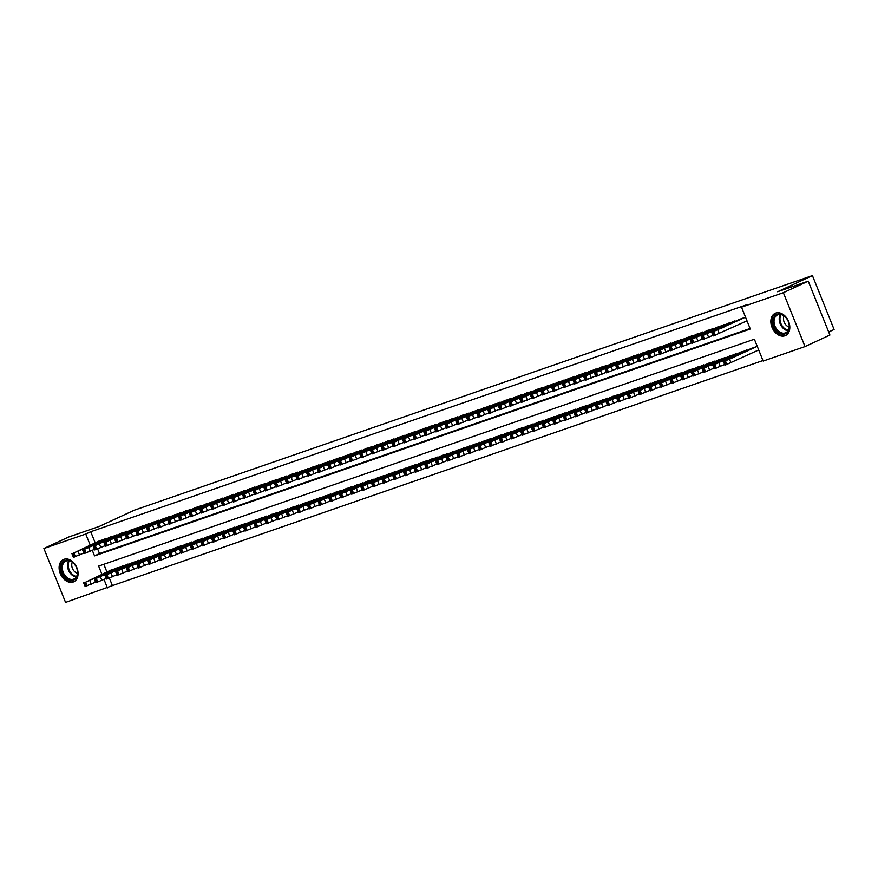 <?xml version="1.0" encoding="UTF-8"?>
<svg xmlns="http://www.w3.org/2000/svg" width="878" height="878" viewBox="0 0 878 878"><rect width="100%" height="100%" fill="white"/><g stroke="black" fill="none" stroke-linecap="round" stroke-linejoin="round"><path stroke-width="1.32" d="M64.028 559.297A12.259 8.78 65.1 0 1 76.737 567.375A12.259 8.78 65.1 0 1 73.752 581.785A12.259 8.78 65.1 0 1 73.159 582.026A12.259 8.78 65.1 0 1 60.45 573.949A12.259 8.78 65.1 0 1 63.435 559.538A12.259 8.78 65.1 0 1 64.028 559.297M775.757 313.073A12.259 8.78 65.1 0 1 788.477 321.15A12.259 8.78 65.1 0 1 785.492 335.561A12.259 8.78 65.1 0 1 784.899 335.791A12.259 8.78 65.1 0 1 772.179 327.724A12.259 8.78 65.1 0 1 775.175 313.314A12.259 8.78 65.1 0 1 775.757 313.073M828.689 332.005L834.1 329.491L812.435 275.593L134.29 510.206L99.444 526.361L68.791 536.974L43.9 548.509L85.748 534.033L90.215 545.117M812.435 275.593L777.59 291.759L808.243 281.147L829.908 335.045L805.027 346.58L763.169 361.067L754.389 339.215L98.632 566.08L101.925 574.256M109.377 578.097L112.395 585.615L762.971 360.551M112.395 585.615L65.565 602.407L43.9 548.509M106.359 538.883L99.796 540.672M117.026 535.196L110.452 536.985M127.683 531.508L121.12 533.297M138.351 527.821L131.777 529.61M149.008 524.133L142.445 525.922M159.675 520.445L153.112 522.234M170.332 516.758L163.769 518.547M181 513.059L174.437 514.859M191.667 509.372L185.093 511.161M202.324 505.684L195.761 507.473M212.992 501.996L206.418 503.785M223.649 498.309L217.085 500.098M234.316 494.621L227.742 496.41M244.973 490.934L238.41 492.723M255.641 487.246L249.067 489.035M266.297 483.558L259.734 485.347M276.965 479.86L270.402 481.66M287.622 476.172L281.059 477.961M298.29 472.485L291.726 474.274M308.957 468.797L302.383 470.586M319.614 465.11L313.051 466.898M330.282 461.422L323.708 463.211M340.938 457.734L334.375 459.523M351.606 454.047L345.032 455.836M362.263 450.359L355.7 452.148M372.93 446.661L366.356 448.46M383.587 442.973L377.024 444.762M394.255 439.285L387.692 441.074M404.912 435.598L398.349 437.387M415.579 431.91L409.016 433.699M426.247 428.223L419.673 430.011M436.904 424.535L430.341 426.324M447.571 420.847L440.997 422.636M458.228 417.16L451.665 418.949M468.896 413.461L462.322 415.261M479.553 409.774L472.99 411.562M490.22 406.086L483.646 407.875M500.877 402.398L494.314 404.187M511.545 398.711L504.971 400.5M522.201 395.023L515.638 396.812M532.869 391.336L526.306 393.124M543.537 387.648L536.963 389.437M554.194 383.96L547.631 385.749M564.861 380.262L558.287 382.062M575.518 376.574L568.955 378.363M586.186 372.887L579.612 374.676M596.842 369.199L590.279 370.988M607.51 365.511L600.936 367.3M618.167 361.824L611.604 363.613M628.835 358.136L622.261 359.925M639.491 354.449L632.928 356.238M650.159 350.761L643.596 352.55M660.827 347.062L654.253 348.862M671.483 343.375L664.92 345.164M682.151 339.687L675.577 341.476M692.808 336L686.245 337.789M703.476 332.312L696.902 334.101M714.132 328.624L707.569 330.413M724.8 324.937L718.226 326.726M735.457 321.249L728.894 323.038M758.57 350.037L725.81 364.853L724.877 365.105L723.417 361.462L729.53 359.19L731.001 362.823M103.813 564.28L106.897 571.94M757.253 346.349L751.272 348.478M747.167 350.377L740.604 352.166M736.51 354.064L729.936 355.853M725.843 357.752L719.28 359.541M715.186 361.44L708.612 363.229M704.518 365.138L697.955 366.927M693.861 368.826L687.287 370.615M683.194 372.513L676.631 374.302M672.537 376.201L665.963 377.99M661.869 379.889L655.306 381.678M651.213 383.576L644.639 385.365M640.545 387.264L633.982 389.053M629.877 390.951L623.314 392.74M619.22 394.639L612.646 396.428M608.553 398.338L601.99 400.127M597.896 402.025L591.322 403.814M587.228 405.713L580.665 407.502M576.572 409.4L569.998 411.189M565.904 413.088L559.341 414.877M555.247 416.776L548.673 418.565M544.579 420.463L538.016 422.252M533.923 424.151L527.349 425.94M523.255 427.838L516.692 429.627M512.587 431.537L506.024 433.326M501.931 435.225L495.357 437.014M491.263 438.912L484.7 440.701M480.606 442.6L474.032 444.389M469.939 446.287L463.375 448.076M459.282 449.975L452.708 451.764M448.614 453.663L442.051 455.452M437.957 457.35L431.383 459.139M427.29 461.038L420.727 462.827M416.633 464.736L410.059 466.525M405.965 468.424L399.402 470.213M395.298 472.112L388.734 473.9M384.641 475.799L378.067 477.588M373.973 479.487L367.41 481.276M363.316 483.174L356.742 484.963M352.649 486.862L346.086 488.651M341.992 490.55L335.418 492.339M331.324 494.237L324.761 496.026M320.668 497.936L314.094 499.725M310 501.623L303.437 503.412M299.343 505.311L292.769 507.1M288.675 508.999L282.112 510.787M278.008 512.686L271.445 514.475M267.351 516.374L260.777 518.163M256.683 520.061L250.12 521.85M246.027 523.749L239.453 525.538M235.359 527.437L228.796 529.225M224.702 531.135L218.128 532.924M214.034 534.823L207.471 536.612M203.378 538.51L196.804 540.299M192.71 542.198L186.147 543.987M182.053 545.886L175.479 547.674M171.386 549.573L164.823 551.362M160.718 553.261L154.155 555.05M150.061 556.948L143.487 558.737M139.393 560.636L132.83 562.425M128.737 564.335L122.163 566.123M118.069 568.022L111.506 569.811M92.311 550.352L94.539 555.884L750.295 329.02L741.504 307.168L746.487 304.864L90.73 531.728L95.186 542.813M97.656 548.969L99.51 553.568L750.086 328.504M745.543 317.21L739.55 319.351M746.86 320.909L713.166 335.978L711.707 332.334L745.4 317.265M808.243 281.147L783.363 292.692L805.027 346.58M90.73 531.728L85.748 534.033M741.504 307.168L783.363 292.692M104.021 579.48L107.412 587.92M99.51 553.568L94.539 555.884M740.066 319.109L711.707 332.334M720.443 328.723L725.854 326.155L720.443 328.723M723.417 361.462L751.777 348.237M757.11 346.393L729.53 359.19M732.153 357.851L737.564 355.294L732.153 357.851M777.173 314.236A10.613 7.595 65.1 0 1 788.323 321.578A10.613 7.595 65.1 0 1 785.075 333.892A10.613 7.595 65.1 0 1 773.924 326.55A10.613 7.595 65.1 0 1 777.173 314.236M785.283 332.938A9.823 7.035 -114.9 0 0 785.755 332.74A9.823 7.035 -114.9 0 0 788.148 321.194A9.823 7.035 -114.9 0 0 777.963 314.73A9.823 7.035 -114.9 0 0 777.491 314.917A9.823 7.035 -114.9 0 0 775.098 326.462A9.823 7.035 -114.9 0 0 785.283 332.938M775.998 313.007L776.108 312.963A12.182 8.725 -114.9 0 0 775.998 313.007A12.182 8.725 -114.9 0 0 773.035 327.329A12.182 8.725 -114.9 0 0 785.667 335.352A12.182 8.725 -114.9 0 0 786.249 335.111A12.182 8.725 -114.9 0 0 786.359 335.067L786.249 335.111M784.087 315.992A6.991 5.005 -114.9 0 0 784.35 322.566A6.991 5.005 -114.9 0 0 789.19 327.022M73.642 563.215A10.613 7.595 65.1 0 1 76.408 577.559A10.613 7.595 65.1 0 1 65.137 577.362A10.613 7.595 65.1 0 1 62.371 563.017A10.613 7.595 65.1 0 1 73.642 563.215M65.949 576.605A9.823 7.035 -114.9 0 0 74.026 578.975A9.823 7.035 -114.9 0 0 73.829 563.511A9.823 7.035 -114.9 0 0 65.751 561.152A9.823 7.035 -114.9 0 0 65.949 576.605M72.347 562.227A6.991 5.005 -114.9 0 0 74.345 571.358A6.991 5.005 -114.9 0 0 77.462 573.246M64.27 559.242L64.368 559.187A12.182 8.725 -114.9 0 0 64.27 559.242A12.182 8.725 -114.9 0 0 64.5 578.415A12.182 8.725 -114.9 0 0 74.52 581.346A12.182 8.725 -114.9 0 0 74.63 581.291L74.52 581.346M734.732 320.953L703.037 335.407L729.409 322.797M701.039 336.022L702.51 339.665L712.936 335.385M709.786 332.411L715.186 329.843L709.786 332.411M724.076 324.64L692.369 339.095L718.742 326.484M690.382 339.709L691.842 343.353L702.268 339.073M699.118 336.098L704.529 333.541L699.118 336.098M713.408 328.328L681.712 342.782L708.074 330.172M679.715 343.397L681.185 347.04L691.612 342.76M688.462 339.786L693.861 337.229L688.462 339.786M702.751 332.016L669.98 346.843L697.417 333.859M669.058 347.084L670.518 350.728L680.944 346.448M677.794 343.474L683.205 340.916L677.794 343.474M746.443 350.081L713.682 364.908L741.12 351.935M724.646 364.513L714.22 368.793L712.76 365.149M721.496 361.538L726.896 358.981L721.496 361.538M735.786 353.779L703.015 368.595L730.452 355.623M713.979 368.2L703.552 372.481L702.093 368.837M710.829 365.237L716.239 362.669L710.829 365.237M725.118 357.467L692.358 372.283L719.795 359.311M703.322 371.899L692.896 376.168L691.425 372.535M700.172 368.925L705.572 366.356L700.172 368.925M714.462 361.154L681.69 375.971L709.128 362.998M692.654 375.586L682.228 379.856L680.768 376.223M689.504 372.612L694.915 370.044L689.504 372.612M692.083 335.714L659.323 350.531L686.75 337.558M658.39 350.772L659.861 354.416L670.287 350.135M667.137 347.172L672.537 344.604L667.137 347.172M703.794 364.842L671.033 379.658L698.46 366.686M681.997 379.274L671.571 383.554L670.101 379.911M678.848 376.3L684.247 373.732L678.848 376.3M681.427 339.402L648.655 354.218L676.093 341.246M647.734 354.46L649.193 358.103L659.619 353.823M656.47 350.86L661.88 348.292L656.47 350.86M693.137 368.53L661.43 382.984L687.803 370.373M671.33 382.962L660.904 387.242L659.444 383.598M668.18 379.987L673.591 377.419L668.18 379.987M670.759 343.089L637.999 357.906L665.425 344.933M637.066 358.158L638.536 361.791L648.963 357.522M645.813 354.547L651.213 351.979L645.813 354.547M682.469 372.217L650.774 386.671L677.136 374.061M660.673 386.649L650.247 390.929L648.776 387.286M657.523 383.675L662.923 381.118L657.523 383.675M660.102 346.777L627.331 361.593L654.769 348.621M626.409 361.846L627.869 365.478L638.295 361.209M635.145 358.235L640.556 355.667L635.145 358.235M671.813 375.905L640.106 390.359L666.479 377.749M650.005 390.337L639.579 394.617L638.119 390.973M646.856 387.363L652.266 384.805L646.856 387.363M649.435 350.465L616.663 365.281L644.101 352.308M615.741 365.533L617.201 369.177L627.627 364.897M624.477 361.923L629.888 359.354L624.477 361.923M661.145 379.592L629.449 394.046L655.811 381.436M639.349 394.024L628.922 398.305L627.452 394.661M636.199 391.05L641.598 388.493L636.199 391.05M638.767 354.152L607.071 368.606L633.444 355.996M605.085 369.221L606.544 372.865L616.971 368.584M613.821 365.61L619.22 363.042L613.821 365.61M650.477 383.28L617.717 398.107L645.154 385.135M628.681 397.712L618.255 401.992L616.795 398.349M625.531 394.738L630.942 392.181L625.531 394.738M628.11 357.84L596.414 372.294L622.776 359.684M594.417 372.909L595.877 376.552L606.303 372.272M603.153 369.298L608.564 366.741L603.153 369.298M639.821 386.978L607.049 401.795L634.487 388.822M618.013 401.4L607.587 405.68L606.127 402.036M614.863 398.436L620.274 395.868L614.863 398.436M617.443 361.527L585.747 375.982L612.12 363.371M583.749 376.596L585.22 380.24L595.646 375.96M592.496 372.985L597.896 370.428L592.496 372.985M629.153 390.666L596.392 405.482L623.83 392.51M607.356 405.098L596.93 409.367L595.471 405.735M604.207 402.124L609.606 399.556L604.207 402.124M606.786 365.215L574.014 380.042L601.452 367.059M573.093 380.284L574.552 383.927L584.978 379.647M581.829 376.673L587.239 374.116L581.829 376.673M618.496 394.354L585.725 409.17L613.162 396.197M596.689 408.786L586.263 413.055L584.803 409.422M593.539 405.812L598.95 403.243L593.539 405.812M596.118 368.914L563.358 383.73L590.784 370.757M562.425 383.971L563.895 387.615L574.322 383.335M571.172 380.372L576.572 377.803L571.172 380.372M607.828 398.041L575.068 412.858L602.506 399.885M586.032 412.473L575.606 416.754L574.135 413.11M582.882 409.499L588.282 406.931L582.882 409.499M585.461 372.601L552.69 387.417L580.128 374.445M551.768 387.659L553.228 391.303L563.654 387.022M560.504 384.059L565.915 381.491L560.504 384.059M597.172 401.729L565.465 416.183L591.838 403.573M575.364 416.161L564.938 420.441L563.478 416.798M572.215 413.187L577.625 410.619L572.215 413.187M574.794 376.289L542.033 391.105L569.46 378.133M541.1 391.358L542.571 394.99L552.997 390.721M549.847 387.747L555.247 385.179L549.847 387.747M586.504 405.416L554.808 419.871L581.17 407.26M564.708 419.849L554.281 424.129L552.811 420.485M561.558 416.874L566.958 414.317L561.558 416.874M564.137 379.976L531.366 394.793L558.803 381.82M530.444 395.045L531.903 398.678L542.33 394.409M539.18 391.434L544.59 388.866L539.18 391.434M575.847 409.104L544.14 423.558L570.513 410.948M554.04 423.536L543.614 427.816L542.154 424.173M550.89 420.562L556.301 418.005L550.89 420.562M553.469 383.664L520.709 398.48L548.135 385.508M519.776 398.733L521.247 402.376L531.673 398.096M528.523 395.122L533.923 392.554L528.523 395.122M565.18 412.792L533.484 427.246L559.846 414.635M543.383 427.224L532.957 431.504L531.486 427.86M540.233 424.25L545.633 421.692L540.233 424.25M542.813 387.352L511.106 401.806L537.479 389.195M509.119 402.42L510.579 406.064L521.005 401.784M517.855 398.81L523.266 396.241L517.855 398.81M554.523 416.479L521.751 431.307L549.189 418.334M532.716 430.911L522.289 435.192L520.83 431.548M529.566 427.937L534.976 425.38L529.566 427.937M532.145 391.039L500.449 405.493L526.811 392.883M498.452 406.108L499.922 409.752L510.337 405.471M507.188 402.497L512.598 399.94L507.188 402.497M543.855 420.178L511.095 434.994L538.521 422.022M522.059 434.599L511.633 438.879L510.162 435.236M518.909 431.636L524.309 429.068L518.909 431.636M521.477 394.727L489.781 409.181L516.154 396.571M487.795 409.796L489.255 413.439L499.681 409.159M496.531 406.185L501.942 403.628L496.531 406.185M533.198 423.865L500.427 438.682L527.865 425.709M511.391 438.298L500.965 442.567L499.505 438.934M508.241 435.323L513.652 432.755L508.241 435.323M510.82 398.414L478.049 413.242L505.487 400.258M477.127 413.483L478.587 417.127L489.013 412.847M485.863 409.872L491.274 407.315L485.863 409.872M522.531 427.553L489.759 442.369L517.197 429.397M500.723 441.985L490.297 446.254L488.837 442.622M497.574 439.011L502.984 436.443L497.574 439.011M500.153 402.113L467.392 416.929L494.83 403.957M466.459 417.171L467.93 420.814L478.356 416.534M475.207 413.571L480.606 411.003L475.207 413.571M511.863 431.241L479.103 446.057L506.54 433.084M490.067 445.673L479.64 449.953L478.181 446.309M486.917 442.699L492.317 440.13L486.917 442.699M489.496 405.801L456.725 420.617L484.162 407.644M455.803 420.858L457.262 424.502L467.689 420.222M464.539 417.259L469.949 414.69L464.539 417.259M501.206 434.928L469.51 449.382L495.872 436.772M479.399 449.36L468.973 453.641L467.513 449.997M476.249 446.386L481.66 443.818L476.249 446.386M478.828 409.488L446.068 424.304L473.494 411.332M445.135 424.557L446.606 428.19L457.032 423.92M453.882 420.946L459.282 418.378L453.882 420.946M490.539 438.616L458.843 453.07L485.216 440.46M468.742 453.048L458.316 457.328L456.845 453.685M465.592 450.074L470.992 447.517L465.592 450.074M468.172 413.176L435.4 427.992L462.838 415.02M434.478 428.244L435.938 431.877L446.364 427.608M443.214 424.634L448.625 422.066L443.214 424.634M479.882 442.303L448.175 456.758L474.548 444.147M458.075 456.736L447.648 461.016L446.189 457.372M454.925 453.761L460.335 451.204L454.925 453.761M457.504 416.863L424.743 431.68L452.17 418.707M423.811 431.932L425.281 435.576L435.707 431.296M432.558 428.321L437.957 425.753L432.558 428.321M469.214 445.991L437.518 460.445L463.88 447.835M447.418 460.423L436.992 464.703L435.521 461.06M444.268 457.449L449.668 454.892L444.268 457.449M446.847 420.551L415.14 435.005L441.513 422.395M413.154 435.62L414.614 439.263L425.04 434.983M421.89 432.009L427.301 429.441L421.89 432.009M458.557 449.679L425.786 464.506L453.224 451.533M436.75 464.111L426.324 468.391L424.864 464.747M433.6 461.137L439.011 458.579L433.6 461.137M436.179 424.239L404.484 438.693L430.846 426.082M402.486 439.307L403.957 442.951L414.383 438.671M411.233 435.697L416.633 433.139L411.233 435.697M447.89 453.377L415.129 468.193L442.556 455.221M426.093 467.798L415.667 472.079L414.196 468.435M422.944 464.835L428.343 462.267L422.944 464.835M425.523 427.926L393.816 442.38L420.189 429.77M391.829 442.995L393.289 446.639L403.715 442.358M400.566 439.384L405.976 436.827L400.566 439.384M437.233 457.065L404.462 471.881L431.899 458.909M415.426 471.497L404.999 475.766L403.54 472.134M412.276 468.523L417.687 465.955L412.276 468.523M414.855 431.614L382.084 446.441L409.521 433.458M381.162 446.682L382.632 450.326L393.048 446.046M389.898 443.072L395.309 440.515L389.898 443.072M426.565 460.752L393.805 475.569L421.231 462.596M404.769 475.185L394.343 479.454L392.872 475.821M401.619 472.21L407.019 469.642L401.619 472.21M404.187 435.312L371.427 450.129L398.864 437.156M370.505 450.37L371.965 454.014L382.391 449.734M379.241 446.77L384.652 444.202L379.241 446.77M415.909 464.44L383.137 479.256L410.575 466.284M394.101 478.872L383.675 483.152L382.215 479.509M390.951 475.898L396.362 473.33L390.951 475.898M393.531 439L360.759 453.816L388.197 440.844M359.837 454.058L361.297 457.701L371.723 453.421M368.573 450.458L373.984 447.89L368.573 450.458M405.241 468.128L373.545 482.582L399.907 469.971M383.434 482.56L373.007 486.84L371.548 483.196M380.284 479.586L385.694 477.017L380.284 479.586M382.863 442.688L350.102 457.504L377.54 444.531M349.17 457.756L350.64 461.389L361.067 457.12M357.917 454.145L363.316 451.577L357.917 454.145M394.573 471.815L362.877 486.269L389.25 473.659M372.777 486.247L362.351 490.528L360.891 486.884M369.627 483.273L375.027 480.716L369.627 483.273M372.206 446.375L339.435 461.191L366.872 448.219M338.513 461.444L339.973 465.077L350.399 460.807M347.249 457.833L352.66 455.265L347.249 457.833M383.916 475.503L352.221 489.957L378.583 477.347M362.109 489.935L351.683 494.215L350.223 490.572M358.959 486.961L364.37 484.404L358.959 486.961M361.538 450.063L328.778 464.879L356.216 451.907M327.845 465.131L329.316 468.775L339.742 464.495M336.592 461.521L341.992 458.953L336.592 461.521M373.249 479.19L341.553 493.645L367.926 481.034M351.452 493.623L341.026 497.903L339.556 494.259M348.303 490.648L353.702 488.091L348.303 490.648M350.882 453.75L319.175 468.204L345.548 455.594M317.188 468.819L318.648 472.463L329.074 468.183M325.925 465.208L331.335 462.64L325.925 465.208M362.592 482.878L329.821 497.705L357.258 484.733M340.785 497.31L330.358 501.59L328.899 497.947M337.635 494.336L343.046 491.779L337.635 494.336M340.214 457.438L308.518 471.892L334.88 459.282M306.521 472.507L307.991 476.15L318.418 471.87M315.268 468.896L320.668 466.339L315.268 468.896M351.924 486.577L319.164 501.393L346.59 488.42M330.128 500.998L319.702 505.278L318.231 501.634M326.978 498.035L332.378 495.466L326.978 498.035M329.557 461.126L297.851 475.58L324.223 462.969M295.864 476.194L297.324 479.838L307.75 475.558M304.6 472.584L310.011 470.026L304.6 472.584M341.268 490.264L308.496 505.08L335.934 492.108M319.46 504.696L309.034 508.966L307.574 505.333M316.31 501.722L321.721 499.154L316.31 501.722M318.89 464.813L286.129 479.64L313.556 466.657M285.196 479.882L286.667 483.526L297.093 479.245M293.943 476.271L299.343 473.714L293.943 476.271M330.6 493.952L297.84 508.768L325.266 495.796M308.804 508.384L298.377 512.653L296.907 509.02M305.654 505.41L311.053 502.842L305.654 505.41M308.233 468.512L275.462 483.328L302.899 470.356M274.54 483.569L275.999 487.213L286.426 482.933M283.276 479.97L288.686 477.402L283.276 479.97M319.943 497.639L287.172 512.456L314.609 499.483M298.136 512.072L287.71 516.352L286.25 512.708M294.986 509.097L300.397 506.529L294.986 509.097M297.565 472.199L264.805 487.016L292.231 474.043M263.872 487.257L265.343 490.901L275.758 486.621M272.608 483.657L278.019 481.089L272.608 483.657M309.275 501.327L277.58 515.781L303.942 503.171M287.479 515.759L277.053 520.039L275.582 516.396M284.329 512.785L289.729 510.217L284.329 512.785M286.897 475.887L254.137 490.703L281.575 477.731M253.215 490.956L254.675 494.588L265.101 490.319M261.951 487.345L267.362 484.777L261.951 487.345M298.619 505.015L266.912 519.469L293.285 506.858M276.811 519.447L266.385 523.727L264.926 520.083M273.662 516.473L279.072 513.915L273.662 516.473M276.241 479.575L243.469 494.391L270.907 481.418M242.547 494.643L244.007 498.276L254.433 494.007M251.284 491.032L256.694 488.464L251.284 491.032M287.951 508.702L256.255 523.156L282.617 510.546M266.144 523.134L255.717 527.415L254.258 523.771M262.994 520.16L268.405 517.603L262.994 520.16M265.573 483.262L232.813 498.078L260.25 485.106M231.891 498.331L233.35 501.975L243.777 497.694M240.627 494.72L246.027 492.152L240.627 494.72M277.283 512.39L245.588 526.844L271.96 514.234M255.487 526.822L245.061 531.102L243.601 527.458M252.337 523.848L257.737 521.291L252.337 523.848M254.916 486.95L223.21 501.404L249.582 488.794M221.223 502.018L222.683 505.662L233.109 501.382M229.959 498.408L235.37 495.84L229.959 498.408M266.627 516.077L234.931 530.531L261.293 517.932M244.819 530.51L234.393 534.79L232.933 531.146M241.669 527.535L247.08 524.978L241.669 527.535M244.249 490.637L212.553 505.091L238.926 492.481M210.555 505.706L212.026 509.35L222.452 505.069M219.302 502.095L224.702 499.538L219.302 502.095M255.959 519.776L223.199 534.592L250.636 521.62M234.163 534.197L223.736 538.477L222.266 534.834M231.013 531.234L236.412 528.666L231.013 531.234M233.592 494.325L201.885 508.779L228.258 496.169M199.899 509.394L201.358 513.037L211.785 508.757M208.635 505.783L214.045 503.226L208.635 505.783M245.302 523.464L212.531 538.28L239.968 525.307M223.495 537.896L213.069 542.165L211.609 538.532M220.345 534.921L225.756 532.353L220.345 534.921M222.924 498.013L190.164 512.84L217.59 499.856M189.231 513.081L190.702 516.725L201.128 512.445M197.978 509.47L203.378 506.913L197.978 509.47M234.635 527.151L201.874 541.967L229.301 528.995M212.838 541.583L202.412 545.853L200.941 542.22M209.688 538.609L215.088 536.041L209.688 538.609M212.267 501.711L179.496 516.527L206.934 503.555M178.574 516.769L180.034 520.413L190.46 516.132M187.31 513.169L192.721 510.601L187.31 513.169M223.978 530.839L191.206 545.655L218.644 532.683M202.17 545.271L191.744 549.551L190.285 545.907M199.021 542.297L204.431 539.729L199.021 542.297M201.6 505.399L168.839 520.215L196.266 507.243M167.907 520.456L169.377 524.1L179.803 519.82M176.654 516.857L182.053 514.288L176.654 516.857M213.31 534.526L181.614 548.98L207.976 536.37M191.514 548.959L181.087 553.239L179.617 549.595M188.364 545.984L193.764 543.416L188.364 545.984M190.943 509.086L158.172 523.903L185.609 510.93M157.25 524.155L158.709 527.788L169.136 523.518M165.986 520.544L171.397 517.976L165.986 520.544M202.653 538.214L170.947 552.668L197.32 540.058M180.846 552.646L170.42 556.926L168.96 553.283M177.696 549.672L183.107 547.115L177.696 549.672M180.275 512.774L147.515 527.59L174.941 514.618M146.582 527.843L148.053 531.475L158.468 527.206M155.329 524.232L160.729 521.664L155.329 524.232M191.986 541.902L160.29 556.356L186.652 543.745M170.189 556.334L159.763 560.614L158.292 556.97M167.039 553.359L172.439 550.802L167.039 553.359M169.608 516.462L136.847 531.278L164.285 518.305M135.925 531.53L137.385 535.174L147.811 530.894M144.661 527.919L150.072 525.351L144.661 527.919M181.329 545.589L149.622 560.043L175.995 547.433M159.522 560.021L149.095 564.302L147.636 560.658M156.372 557.047L161.782 554.49L156.372 557.047M158.951 520.149L127.255 534.603L153.617 521.993M125.258 535.218L126.717 538.862L137.144 534.581M133.994 531.607L139.404 529.039L133.994 531.607M170.661 549.277L138.965 563.731L165.327 551.132M148.854 563.709L138.439 567.989L136.968 564.345M145.704 560.735L151.115 558.178L145.704 560.735M148.283 523.837L116.587 538.291L142.96 525.681M114.601 538.905L116.061 542.549L126.487 538.269M123.337 535.295L128.737 532.737L123.337 535.295M159.994 552.975L127.233 567.792L154.671 554.819M138.197 567.397L127.771 571.677L126.311 568.033M135.047 564.433L140.458 561.865L135.047 564.433M137.626 527.524L105.92 541.978L132.293 529.368M103.933 542.593L105.393 546.237L115.819 541.956M112.669 538.982L118.08 536.425L112.669 538.982M149.337 556.663L116.565 571.479L144.003 558.507M127.529 571.095L117.103 575.364L115.644 571.732M124.38 568.121L129.79 565.553L124.38 568.121M126.959 531.212L94.198 546.039L121.636 533.056M93.266 546.281L94.736 549.924L105.162 545.644M102.013 542.67L107.412 540.113L102.013 542.67M138.669 560.351L105.909 575.167L133.346 562.194M116.873 574.783L106.447 579.052L104.976 575.419M113.723 571.808L119.123 569.24L113.723 571.808M116.302 534.911L83.531 549.727L110.968 536.754M82.609 549.968L84.068 553.612L94.495 549.332M91.345 546.368L96.756 543.8L91.345 546.368M128.012 564.038L95.241 578.854L122.679 565.882M106.205 578.47L95.779 582.751L94.319 579.107M103.055 575.496L108.466 572.928L103.055 575.496M105.634 538.598L72.874 553.414L100.301 540.442M71.941 553.656L73.412 557.3L83.838 553.019M80.688 550.056L86.088 547.488L80.688 550.056M117.345 567.726L85.649 582.18L112.011 569.57M95.548 582.158L85.122 586.438L83.651 582.794M92.399 579.184L97.798 576.616L92.399 579.184M719.291 333.695L717.82 330.051M715.164 335.352L713.704 331.708M714.099 335.725L712.629 332.082M724.339 361.209L725.81 364.853M725.415 360.847L726.874 364.491M787.994 330.776A9.823 7.035 65.1 0 1 780.432 324.388A9.823 7.035 65.1 0 1 780.443 314.489M781.069 314.598A9.504 6.804 -114.9 0 0 781.135 324.059A9.504 6.804 -114.9 0 0 788.312 330.216M76.254 577A9.823 7.035 65.1 0 1 71.129 574.201A9.823 7.035 65.1 0 1 68.703 560.713M69.34 560.822A9.504 6.804 -114.9 0 0 71.755 573.762A9.504 6.804 -114.9 0 0 76.584 576.451M708.623 337.382L707.163 333.739M704.496 339.04L703.037 335.407M703.432 339.413L701.972 335.769M697.966 341.07L696.495 337.426M693.84 342.727L692.369 339.095M692.775 343.1L691.304 339.457M687.298 344.758L685.839 341.114M683.172 346.426L681.712 342.782M682.107 346.788L680.648 343.144M676.631 348.445L675.171 344.813M672.515 350.113L671.044 346.47M671.45 350.476L669.98 346.843M718.873 362.877L720.333 366.51M713.682 364.908L715.142 368.541M714.747 364.535L716.207 368.178M708.206 366.565L709.676 370.209M703.015 368.595L704.485 372.239M704.079 368.222L705.55 371.866M697.549 370.253L699.009 373.896M692.358 372.283L693.818 375.927M693.422 371.91L694.882 375.554M686.881 373.94L688.352 377.584M681.69 375.971L683.161 379.614M682.755 375.597L684.225 379.241M665.974 352.133L664.514 348.5M661.847 353.801L660.388 350.157M660.783 354.163L659.323 350.531M676.225 377.628L677.684 381.271M671.033 379.658L672.493 383.302M672.098 379.285L673.558 382.929M655.306 355.831L653.847 352.188M651.191 357.489L649.72 353.845M650.115 357.862L648.655 354.218M665.557 381.315L667.017 384.959M660.366 383.346L661.836 386.989M661.43 382.984L662.901 386.616M644.65 359.519L643.179 355.875M640.523 361.176L639.063 357.533M639.458 361.549L637.999 357.906M654.9 385.003L656.36 388.647M649.709 387.033L651.169 390.677M650.774 386.671L652.233 390.304M633.982 363.207L632.522 359.563M629.866 364.864L628.396 361.22M628.791 365.237L627.331 361.593M644.232 388.691L645.692 392.334M639.041 390.721L640.501 394.365M640.106 390.359L641.577 394.002M623.325 366.894L621.854 363.251M619.199 368.551L617.739 364.908M618.134 368.925L616.663 365.281M633.565 392.389L635.035 396.022M628.385 394.409L629.844 398.052M629.449 394.046L630.909 397.69M612.657 370.582L611.198 366.938M608.531 372.239L607.071 368.606M607.466 372.612L606.007 368.969M622.908 396.077L624.368 399.709M617.717 398.107L619.177 401.74M618.781 397.734L620.252 401.378M602.001 374.269L600.53 370.626M597.874 375.927L596.414 372.294M596.81 376.3L595.339 372.656M612.24 399.764L613.711 403.408M607.049 401.795L608.52 405.438M608.125 401.422L609.584 405.065M591.333 377.957L589.873 374.313M587.206 379.625L585.747 375.982M586.142 379.987L584.682 376.344M601.584 403.452L603.043 407.096M596.392 405.482L597.852 409.126M597.457 405.109L598.917 408.753M580.676 381.645L579.206 378.012M576.55 383.313L575.079 379.669M575.485 383.675L574.014 380.042M590.916 407.14L592.387 410.783M585.725 409.17L587.195 412.814M586.8 408.797L588.26 412.44M570.009 385.332L568.549 381.7M565.882 387L564.422 383.357M564.817 387.363L563.358 383.73M580.259 410.827L581.719 414.471M575.068 412.858L576.528 416.501M576.133 412.484L577.592 416.128M559.341 389.031L557.881 385.387M555.225 390.688L553.755 387.044M554.161 391.061L552.69 387.417M569.592 414.515L571.062 418.158M564.4 416.545L565.871 420.189M565.465 416.183L566.936 419.816M548.684 392.718L547.224 389.075M544.558 394.376L543.098 390.732M543.493 394.749L542.033 391.105M558.935 418.202L560.394 421.846M553.744 420.233L555.203 423.876M554.808 419.871L556.268 423.503M538.016 396.406L536.557 392.762M533.901 398.063L532.43 394.42M532.825 398.436L531.366 394.793M548.267 421.89L549.727 425.534M543.076 423.92L544.547 427.564M544.14 423.558L545.611 427.202M527.36 400.094L525.889 396.45M523.233 401.751L521.773 398.107M522.169 402.124L520.709 398.48M537.61 425.589L539.07 429.221M532.419 427.608L533.879 431.252M533.484 427.246L534.943 430.889M516.692 403.781L515.232 400.138M512.576 405.438L511.106 401.806M511.501 405.812L510.041 402.168M526.943 429.276L528.402 432.909M521.751 431.307L523.211 434.939M522.816 430.933L524.287 434.577M506.035 407.469L504.565 403.825M501.909 409.126L500.449 405.493M500.844 409.499L499.373 405.856M516.275 432.964L517.746 436.607M511.095 434.994L512.554 438.638M512.159 434.621L513.619 438.265M495.368 411.156L493.908 407.513M491.241 412.825L489.781 409.181M490.176 413.187L488.717 409.543M505.618 436.651L507.078 440.295M500.427 438.682L501.887 442.325M501.492 438.309L502.962 441.952M484.711 414.844L483.24 411.211M480.584 416.512L479.125 412.869M479.52 416.874L478.049 413.242M494.951 440.339L496.421 443.983M489.759 442.369L491.23 446.013M490.835 441.996L492.295 445.64M474.043 418.532L472.584 414.899M469.917 420.2L468.457 416.556M468.852 420.562L467.392 416.929M484.294 444.027L485.753 447.67M479.103 446.057L480.562 449.701M480.167 445.684L481.627 449.327M463.386 422.23L461.916 418.586M459.26 423.887L457.789 420.244M458.195 424.261L456.725 420.617M473.626 447.714L475.097 451.358M468.435 449.745L469.906 453.388M469.51 449.382L470.97 453.015M452.719 425.918L451.259 422.274M448.592 427.575L447.132 423.931M447.528 427.948L446.068 424.304M462.969 451.402L464.429 455.045M457.778 453.432L459.238 457.076M458.843 453.07L460.302 456.703M442.051 429.605L440.591 425.962M437.935 431.263L436.465 427.619M436.871 431.636L435.4 427.992M452.302 455.089L453.772 458.733M447.111 457.12L448.581 460.763M448.175 456.758L449.646 460.401M431.394 433.293L429.935 429.649M427.268 434.95L425.808 431.307M426.203 435.323L424.743 431.68M441.645 458.788L443.105 462.421M436.454 460.807L437.913 464.451M437.518 460.445L438.978 464.089M420.727 436.981L419.267 433.337M416.611 438.638L415.14 435.005M415.546 439.011L414.076 435.367M430.977 462.476L432.437 466.108M425.786 464.506L427.257 468.139M426.851 464.133L428.321 467.776M410.07 440.668L408.599 437.024M405.943 442.336L404.484 438.693M404.879 442.699L403.419 439.055M420.321 466.163L421.78 469.807M415.129 468.193L416.589 471.837M416.194 467.82L417.654 471.464M399.402 444.356L397.943 440.712M395.287 446.024L393.816 442.38M394.211 446.386L392.751 442.742M409.653 469.851L411.113 473.494M404.462 471.881L405.921 475.525M405.526 471.508L406.997 475.152M388.745 448.043L387.275 444.411M384.619 449.712L383.159 446.068M383.554 450.074L382.084 446.441M398.985 473.538L400.456 477.182M393.805 475.569L395.265 479.212M394.87 475.196L396.329 478.839M378.078 451.731L376.618 448.098M373.951 453.399L372.491 449.755M372.887 453.761L371.427 450.129M388.328 477.226L389.788 480.87M383.137 479.256L384.597 482.9M384.202 478.883L385.672 482.527M367.421 455.43L365.95 451.786M363.294 457.087L361.835 453.443M362.23 457.46L360.759 453.816M377.661 480.914L379.131 484.557M372.47 482.944L373.94 486.588M373.545 482.582L375.005 486.214M356.753 459.117L355.294 455.473M352.627 460.774L351.167 457.131M351.562 461.148L350.102 457.504M367.004 484.601L368.464 488.245M361.813 486.631L363.272 490.275M362.877 486.269L364.337 489.902M346.097 462.805L344.626 459.161M341.97 464.462L340.499 460.818M340.905 464.835L339.435 461.191M356.336 488.289L357.807 491.932M351.145 490.319L352.616 493.963M352.221 489.957L353.68 493.601M335.429 466.492L333.969 462.849M331.302 468.15L329.843 464.506M330.238 468.523L328.778 464.879M345.68 491.987L347.139 495.62M340.488 494.007L341.948 497.65M341.553 493.645L343.013 497.288M324.761 470.18L323.302 466.536M320.646 471.837L319.175 468.204M319.581 472.21L318.11 468.567M335.012 495.675L336.483 499.308M329.821 497.705L331.291 501.338M330.885 497.332L332.356 500.976M314.104 473.868L312.645 470.224M309.978 475.536L308.518 471.892M308.913 475.898L307.454 472.254M324.355 499.362L325.815 503.006M319.164 501.393L320.624 505.037M320.229 501.02L321.688 504.663M303.437 477.555L301.977 473.911M299.321 479.223L297.851 475.58M298.257 479.586L296.786 475.942M313.687 503.05L315.147 506.694M308.496 505.08L309.967 508.724M309.561 504.707L311.031 508.351M292.78 481.243L291.309 477.61M288.653 482.911L287.194 479.267M287.589 483.273L286.129 479.64M303.031 506.738L304.49 510.381M297.84 508.768L299.299 512.412M298.904 508.395L300.364 512.039M282.112 484.93L280.653 481.298M277.997 486.599L276.526 482.955M276.921 486.961L275.462 483.328M292.363 510.425L293.823 514.069M287.172 512.456L288.632 516.099M288.236 512.083L289.707 515.726M271.456 488.629L269.985 484.985M267.329 490.286L265.869 486.642M266.264 490.659L264.805 487.016M281.695 514.113L283.166 517.757M276.515 516.143L277.975 519.787M277.58 515.781L279.039 519.414M260.788 492.317L259.328 488.673M256.661 493.974L255.202 490.33M255.597 494.347L254.137 490.703M271.039 517.8L272.498 521.444M265.847 519.831L267.307 523.475M266.912 519.469L268.383 523.101M250.131 496.004L248.661 492.36M246.005 497.661L244.545 494.018M244.94 498.035L243.469 494.391M260.371 521.488L261.842 525.132M255.18 523.518L256.65 527.162M256.255 523.156L257.715 526.8M239.464 499.692L238.004 496.048M235.337 501.349L233.877 497.705M234.272 501.722L232.813 498.078M249.714 525.187L251.174 528.819M244.523 527.206L245.983 530.85M245.588 526.844L247.047 530.488M228.807 503.379L227.336 499.736M224.68 505.037L223.21 501.404M223.616 505.41L222.145 501.766M239.046 528.874L240.517 532.507M233.855 530.905L235.326 534.537M234.931 530.531L236.391 534.175M218.139 507.067L216.679 503.423M214.012 508.735L212.553 505.091M212.948 509.097L211.488 505.454M228.39 532.562L229.849 536.206M223.199 534.592L224.658 538.236M224.263 534.219L225.723 537.863M207.471 510.755L206.012 507.111M203.356 512.423L201.885 508.779M202.291 512.785L200.821 509.141M217.722 536.249L219.193 539.893M212.531 538.28L214.002 541.924M213.595 537.907L215.066 541.55M196.815 514.442L195.355 510.809M192.688 516.11L191.228 512.467M191.623 516.473L190.164 512.84M207.065 539.937L208.525 543.581M201.874 541.967L203.334 545.611M202.939 541.594L204.398 545.238M186.147 518.13L184.687 514.497M182.031 519.798L180.561 516.154M180.967 520.16L179.496 516.527M196.398 543.625L197.857 547.268M191.206 545.655L192.677 549.299M192.271 545.282L193.742 548.926M175.49 521.828L174.02 518.185M171.364 523.486L169.904 519.842M170.299 523.859L168.839 520.215M185.741 547.312L187.201 550.956M180.55 549.343L182.009 552.986M181.614 548.98L183.074 552.613M164.823 525.516L163.363 521.872M160.707 527.173L159.236 523.529M159.631 527.546L158.172 523.903M175.073 551L176.533 554.644M169.882 553.03L171.342 556.674M170.947 552.668L172.417 556.301M154.166 529.204L152.695 525.56M150.039 530.861L148.58 527.217M148.975 531.234L147.515 527.59M164.405 554.687L165.876 558.331M159.225 556.718L160.685 560.362M160.29 556.356L161.75 559.999M143.498 532.891L142.038 529.247M139.382 534.548L137.912 530.905M138.307 534.921L136.847 531.278M153.749 558.386L155.208 562.019M148.558 560.405L150.017 564.049M149.622 560.043L151.093 563.687M132.841 536.579L131.371 532.935M128.715 538.236L127.255 534.603M127.65 538.609L126.18 534.965M143.081 562.074L144.552 565.706M137.89 564.104L139.361 567.737M138.965 563.731L140.425 567.375M122.174 540.266L120.714 536.623M118.047 541.935L116.587 538.291M116.983 542.297L115.523 538.653M132.424 565.761L133.884 569.405M127.233 567.792L128.693 571.435M128.298 567.418L129.757 571.062M111.517 543.954L110.046 540.31M107.39 545.622L105.92 541.978M106.326 545.984L104.855 542.341M121.757 569.449L123.227 573.093M116.565 571.479L118.036 575.123M117.641 571.106L119.101 574.75M100.849 547.642L99.39 544.009M96.723 549.31L95.263 545.666M95.658 549.672L94.198 546.039M111.1 573.136L112.56 576.78M105.909 575.167L107.368 578.811M106.973 574.794L108.433 578.437M90.193 551.329L88.722 547.696M86.066 552.997L84.595 549.354M85.001 553.359L83.531 549.727M100.432 576.824L101.903 580.468M95.241 578.854L96.712 582.498M96.306 578.481L97.776 582.125M79.525 555.028L78.065 551.384M75.398 556.685L73.939 553.041M74.334 557.058L72.874 553.414M89.775 580.512L91.235 584.155M84.584 582.542L86.044 586.186M85.649 582.18L87.109 585.813"/></g></svg>
